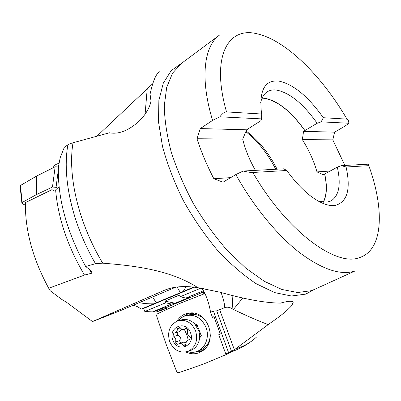 <?xml version="1.0" encoding="UTF-8"?>
<svg xmlns="http://www.w3.org/2000/svg" width="401" height="401" viewBox="0 0 401 401"><rect width="100%" height="100%" fill="white"/><g stroke="black" fill="none" stroke-linecap="round" stroke-linejoin="round"><path stroke-width="0.6" d="M59.107 186.696L55.624 189.909C58.01 218.019 67.629 246.404 84.486 275.066L48.716 288.259L50.26 290.81L62.075 299.632L66.566 302.294L92.511 321.562L119.989 310.82L175.668 287.201M133.012 305.226L137.217 306.565L141.327 309.056L143.678 308.439L144.811 311.502L152.455 311.903L156.58 310.785L156.926 311.702L160.891 310.625L166.686 308.229L167.102 307.111L198.721 294.023L203.954 291.512M96.947 136.16L152.776 83.634M166.901 307.547L168.651 308.61M204.41 292.274L202.35 292.951L202.575 292.078M202.35 292.951L204.741 293.612M156.926 311.702L162.701 309.311L166.686 308.229M167.102 307.111L162.375 308.389L156.58 310.785M152.455 311.903L171.422 304.038L175.092 303.246L189.407 297.316L185.838 298.058L203.452 290.75M229.628 352.745L225.713 353.787L218.761 334.705L220.344 334.093L213.984 316.66L212.415 317.286L210.575 312.239L213.422 311.101L216.695 310.83L231.512 351.321L235.542 348.87L270.179 323.141C280.314 316.254 287.527 310.369 291.803 305.482L293.221 302.259C292.334 300.705 288.083 300.991 280.464 303.116C265.272 302.961 245.161 299.331 220.139 292.229L197.893 287.702C184.741 285.617 173.623 286.454 164.535 290.214L92.511 321.562M225.713 353.787L231.512 351.321M212.415 317.286L214.099 316.98M201.753 288.194L204.57 292.56C207.447 298.956 209.412 305.331 210.46 311.697L210.575 312.239M200.971 288.083L180.159 296.76L185.838 298.058M175.092 303.246L165.017 301.101L179.538 295.026L180.159 296.76M171.422 304.038L165.623 302.82L165.017 301.101M165.623 302.82L144.811 311.502M202.124 289.071L203.573 288.469M143.678 308.439L194.365 287.186M193.658 287.101L182.661 291.717C184.44 290.088 185.372 288.374 185.457 286.57M141.327 309.056L182.661 291.717M153.814 303.818C148.505 303.958 143.583 303.567 139.042 302.635M234.344 349.707L219.653 309.652L224.811 307.592C224.395 302.745 223.116 297.707 220.976 292.469M219.653 309.652L216.695 310.83M242.745 298.028L233.437 309.447C246.495 315.747 258.028 320.78 268.043 324.544M197.893 287.702C170.024 269.602 132.621 265.527 102.686 263.161L95.498 263.703L85.669 266.464C66.621 231.447 57.528 198.274 58.391 166.951L60.25 157.543L64.426 147.052L69.167 144.114L71.764 143.112L109.378 132.791C118.49 134.541 128.325 130.741 138.876 121.398C148.505 112.205 153.568 99.593 149.929 95.127L149.869 95.047C152.906 80.912 156.255 73.107 159.909 71.634M151.062 100.776L149.869 95.047M85.669 266.464L89.423 269.412L91.919 272.134L91.603 273.251L89.192 269.231M84.486 275.066L91.603 273.251M53.473 190.365L51.965 189.653L25.418 202.615C25.002 230.304 32.767 258.851 48.716 288.259M51.965 189.653L53.213 190.32L55.624 189.909M232.881 295.682L232.149 308.755L233.437 309.447M232.149 308.755C229.773 307.226 227.327 306.835 224.811 307.592M226.53 111.914C210.535 56.105 228.264 26.16 257.262 33.839C286.169 40.326 322.364 76.726 346.96 119.127L323.306 117.714C308.123 96.335 293.256 84.12 278.71 81.062C265.036 79.794 259.241 89.994 261.327 111.673L261.693 114.019L226.53 111.914C224.921 111.623 222.685 113.252 219.823 116.806L212.59 120.4L200.284 128.571L196.976 138.746L242.71 139.122C245.151 149.327 249.382 159.738 255.417 170.365M230.7 177.623L213.858 178.736L223.046 182.189L235.833 174.56L243.237 171.032L283.753 168.811L286.8 170.485C294.55 181.247 302.529 189.783 310.74 196.094C320.349 203.277 328.504 206.385 335.196 205.427C347.351 202.034 350.985 189.222 346.103 166.996L368.8 165.658L369.231 164.976L368.123 164.179L341.371 165.648L337.321 167.132L323.326 174.771L316.996 171.904C313.873 160.986 308.991 150.22 302.354 139.608L332.79 139.854L334.629 132.16L345.151 126.039L348.905 123.247L348.479 120.711L346.96 119.127M213.858 178.736C206.901 165.287 201.272 151.959 196.976 138.746M200.284 128.571L246.65 129.809L242.71 139.122M219.823 116.806L261.587 118.891L260.931 120.671L246.65 129.809M332.79 139.854L344.905 165.458M330.234 171.032L316.996 171.904M323.136 202.229C326.725 195.513 327.216 186.124 324.62 174.064M246.114 131.012C258.47 140.175 268.775 152.896 277.041 169.177M334.629 132.16L303.567 131.333L304.82 130.581C291.051 111.343 277.447 100.576 264.003 98.285L262.059 98.205M303.567 131.333L302.354 139.608M304.82 130.581L317.146 123.267L321.176 121.864L348.905 123.247M262.144 98.009L263.918 98.09C277.432 100.4 291.106 111.232 304.935 130.581M317.146 123.267C303.236 103.664 289.607 92.581 276.269 90.024C272.755 89.629 269.718 90.25 267.146 91.879C263.958 93.954 261.798 97.533 260.675 102.621M323.306 117.714L321.176 121.864M261.587 118.891L261.693 114.019M324.73 174.054C327.336 186.084 326.875 195.482 323.351 202.249M318.615 201.287L326.99 202.174L330.98 200.941C339.066 195.803 341.181 184.535 337.321 167.132M341.371 165.648L346.103 166.996M368.8 165.658C384.594 209.106 383.577 250.48 358.975 257.778C335.542 266.73 286.229 230.665 252.846 172.48L286.8 170.485M252.846 172.48C251.397 172.641 248.194 172.159 243.237 171.032M275.758 169.247C267.703 153.603 257.723 141.082 245.818 131.683M59.027 163.332C56.11 164.069 54.285 165.277 53.554 166.971L53.338 167.703M58.391 166.961L55.143 166.806L36.576 176.079L20.396 185.518L20.08 186.199M57.899 188.194L56.055 187.337L52.476 187.036L36.356 194.64L22.205 202.45L21.86 202.876L22.992 204.059L25.388 205.182M36.576 176.079L36.356 194.64M190.274 350.594L190.841 350.394C195.518 348.444 198.39 344.68 199.457 339.106L199.593 334.604L198.806 330.775L194.44 323.607C190.37 319.848 185.914 318.64 181.082 319.978L179.162 320.479M169.543 341.276C167.062 331.341 169.894 324.509 178.029 320.775C185.929 319.136 191.803 322.559 195.648 331.046C198.154 340.675 195.553 347.472 187.843 351.441C179.588 353.487 173.488 350.098 169.543 341.276M190.585 332.955C195.743 346.178 176.981 353.311 172.821 339.918C167.723 326.955 186.194 319.502 190.585 332.955M187.583 329.637L185.608 328.509L184.184 329.286C182.555 329.712 181.202 329.161 180.109 327.627L178.36 326.91L177.332 328.735C177.453 330.815 176.671 332.208 175.001 332.92L173.914 333.136L173.006 335.391L175.783 338.755L175.768 343.226L177.753 344.354L179.052 343.632C180.696 343.171 182.079 343.727 183.202 345.306L185.021 346.028L185.999 344.223C185.879 342.173 186.64 340.78 188.29 340.048L189.508 339.797L190.4 337.532L187.568 334.138L187.583 329.637M186.159 342.389L183.483 342.213L179.237 343.572M175.773 341.873L180.029 340.539L179.793 341.953L180.826 343.066M180.029 340.539L180.38 337.351L177.052 334.193L177.613 332.163M179.142 331.717L181.728 329.101M199.578 350.499L200.179 350.284C206.174 347.687 209.578 342.735 210.38 335.426M206.204 321.291C201.252 315.356 195.442 313.236 188.766 314.935L186.961 315.392M178.365 320.675C180.33 318.284 182.736 316.645 185.573 315.747C194.46 313.873 201.212 317.612 205.828 326.965C209.893 336.494 205.578 348.414 197.056 351.401C193.889 352.574 190.645 352.649 187.332 351.617M199.578 338.188L201.312 335.582L196.831 324.389L194.886 324.058M228.695 353.136L227.778 353.918L203.347 364.123L179.107 372.579C177.954 372.855 177.077 372.369 176.48 371.12L165.964 343.847L156.806 316.469C156.475 315.161 156.821 314.209 157.839 313.602L180.861 302.971L205.001 293.507M185.863 351.998C190.134 354.038 194.415 354.334 198.706 352.88L203.257 350.359C217.527 340.334 208.144 311.893 191.127 312.865L185.387 313.913C181.848 315.316 179.031 317.737 176.941 321.176M182.911 316.87L187.483 314.133L194.259 313.181M203.257 350.359L204.655 349.101L200.284 351.527L193.217 352.289M145.087 114.215L147.187 89.217M162.701 309.311L162.375 308.389M228.58 352.624L213.422 311.101M168.22 288.875L164.104 290.399M180.41 292.685L177.097 287.011M152.616 296.875L156.21 302.835M73.027 142.736C67.498 175.453 78.225 222.375 102.686 263.161M314.991 289.186L305.707 294.128L291.427 296.008L274.655 292.6L256.054 283.637C243.006 274.946 230.029 263.688 217.111 249.853C204.58 234.78 193.297 218.304 183.257 200.435C174.255 182.219 167.337 164.26 162.52 146.555L158.515 121.869L158.866 100.445L163.277 83.177L171.227 70.606L182.074 62.922M95.498 263.703C71.944 223.232 62.05 177.262 67.854 145.097M235.542 348.87L240.881 347.071C246.74 344.69 251.918 341.381 256.409 337.146M251.888 340.925L246.755 344.499L241.272 347.612L236.069 349.993L230.189 351.958M212.59 120.4C199.643 77.904 204.109 45.844 219.653 34.987L181.468 63.373L172.585 73.132L166.691 87.348L164.29 105.719C164.52 119.834 166.846 135.302 171.262 152.134C176.886 169.407 184.335 186.686 193.608 203.979C203.753 220.831 214.906 236.244 227.076 250.219L245.718 268.084L264.294 281.302L281.878 289.467L297.707 292.524L311.211 290.715L314.429 289.442M314.294 289.502L354.75 271.091C340.474 275.617 321.933 269.347 299.126 252.284C277.026 234.936 253.527 206.405 235.833 174.56M165.859 308.429L165.533 307.507M163.869 307.878L164.194 308.8M56.055 187.337L58.32 170.034M55.143 166.806L52.476 187.036M22.205 202.45L20.396 185.518M200.32 333.106L199.748 337.938M195.553 324.81L197.863 326.965M185.177 328.745L186.204 328.449M189.142 339.873L189.768 339.672M183.202 345.306L186.014 344.384M173.844 336.409L178.119 335.131M177.332 328.735L180.295 327.898M188.269 340.053L186.801 334.89L184.31 329.251M167.758 289.021L164.535 290.214M291.848 301.372L293.216 302.254M151.097 100.345L149.929 95.127M91.518 271.477L91.919 272.134M236.655 349.752L229.091 352.975M53.554 166.971L53.388 167.678M20.07 186.114L21.875 203.031M187.843 351.441L190.841 350.394M186.65 328.579L184.184 329.286M189.989 339.507L188.485 339.983M179.422 331.637L175.001 332.92M197.056 351.401L200.179 350.284M192.996 313.126L191.127 312.865"/></g></svg>
